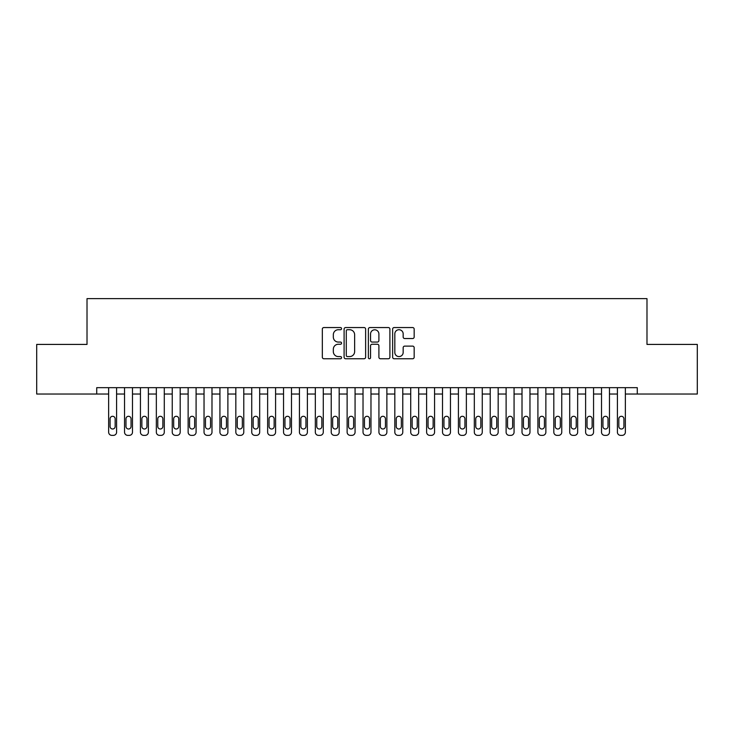 <?xml version="1.0" encoding="UTF-8"?>
<svg xmlns="http://www.w3.org/2000/svg" width="734" height="734" viewBox="0 0 734 734"><rect width="100%" height="100%" fill="white"/><g stroke="black" fill="none" stroke-linecap="round" stroke-linejoin="round"><path stroke-width="1.1" d="M341.567 328.639A1.092 1.092 0 0 0 340.466 327.548L323.887 327.548A1.56 1.56 0 0 0 322.327 329.107L322.327 357.201A1.56 1.56 0 0 0 323.887 358.761L340.466 358.761A1.092 1.092 0 0 0 341.567 357.669A1.092 1.092 0 0 0 340.466 356.577L338.328 356.577A4.991 4.991 0 0 1 333.328 351.577L333.328 349.237A4.991 4.991 0 0 1 338.328 344.246L340.466 344.246A1.092 1.092 0 0 0 341.567 343.154A1.092 1.092 0 0 0 340.466 342.062L338.328 342.062A4.991 4.991 0 0 1 333.328 337.062L333.328 334.722A4.991 4.991 0 0 1 338.328 329.731L340.466 329.731A1.092 1.092 0 0 0 341.567 328.639M412.609 338.548A1.56 1.56 0 0 0 414.169 336.989L414.169 329.107A1.56 1.56 0 0 0 412.609 327.548L394.195 327.548A1.56 1.56 0 0 0 392.635 329.107L392.635 357.201A1.56 1.56 0 0 0 394.195 358.761L412.609 358.761A1.56 1.56 0 0 0 414.169 357.201L414.169 347.677A1.56 1.56 0 0 0 412.609 346.118L404.728 346.118A1.56 1.56 0 0 0 403.168 347.677L403.168 352.403A4.175 4.175 0 0 1 398.993 356.577A4.175 4.175 0 0 1 394.819 352.403L394.819 333.906A4.175 4.175 0 0 1 398.993 329.731A4.175 4.175 0 0 1 403.168 333.906L403.168 336.989A1.56 1.56 0 0 0 404.728 338.548L412.609 338.548M637.277 394.03L637.277 387.671L96.723 387.671L96.723 394.03L108.641 394.03L108.641 432.188A3.184 3.184 0 0 0 111.825 435.363L113.412 435.363A3.184 3.184 0 0 0 116.596 432.188L116.596 394.03L124.541 394.03L124.541 432.188A3.184 3.184 0 0 0 127.725 435.363L129.312 435.363A3.184 3.184 0 0 0 132.487 432.188L132.487 394.03L140.442 394.03L140.442 432.188A3.184 3.184 0 0 0 143.616 435.363L145.213 435.363A3.184 3.184 0 0 0 148.387 432.188L148.387 394.03L156.342 394.03L156.342 432.188A3.184 3.184 0 0 0 159.517 435.363L161.113 435.363A3.184 3.184 0 0 0 164.288 432.188L164.288 394.03L172.242 394.03L172.242 432.188A3.184 3.184 0 0 0 175.417 435.363L177.004 435.363A3.184 3.184 0 0 0 180.188 432.188L180.188 394.03L188.133 394.03L188.133 432.188A3.184 3.184 0 0 0 191.317 435.363L192.904 435.363A3.184 3.184 0 0 0 196.088 432.188L196.088 394.03L204.034 394.03L204.034 432.188A3.184 3.184 0 0 0 207.217 435.363L208.805 435.363A3.184 3.184 0 0 0 211.988 432.188L211.988 394.03L219.934 394.03L219.934 432.188A3.184 3.184 0 0 0 223.118 435.363L224.705 435.363A3.184 3.184 0 0 0 227.889 432.188L227.889 394.03L235.834 394.03L235.834 432.188A3.184 3.184 0 0 0 239.018 435.363L240.605 435.363A3.184 3.184 0 0 0 243.78 432.188L243.78 394.03L251.734 394.03L251.734 432.188A3.184 3.184 0 0 0 254.909 435.363L256.505 435.363A3.184 3.184 0 0 0 259.68 432.188L259.68 394.03L267.635 394.03L267.635 432.188A3.184 3.184 0 0 0 270.809 435.363L272.406 435.363A3.184 3.184 0 0 0 275.58 432.188L275.58 394.03L283.535 394.03L283.535 432.188A3.184 3.184 0 0 0 286.71 435.363L288.297 435.363A3.184 3.184 0 0 0 291.481 432.188L291.481 394.03L299.426 394.03L299.426 432.188A3.184 3.184 0 0 0 302.61 435.363L304.197 435.363A3.184 3.184 0 0 0 307.381 432.188L307.381 394.03L315.326 394.03L315.326 432.188A3.184 3.184 0 0 0 318.51 435.363L320.097 435.363A3.184 3.184 0 0 0 323.281 432.188L323.281 394.03L331.227 394.03L331.227 432.188A3.184 3.184 0 0 0 334.41 435.363L335.998 435.363A3.184 3.184 0 0 0 339.181 432.188L339.181 394.03L347.127 394.03L347.127 432.188A3.184 3.184 0 0 0 350.311 435.363L351.898 435.363A3.184 3.184 0 0 0 355.072 432.188L355.072 394.03L363.027 394.03L363.027 432.188A3.184 3.184 0 0 0 366.202 435.363L367.798 435.363A3.184 3.184 0 0 0 370.973 432.188L370.973 394.03L378.928 394.03L378.928 432.188A3.184 3.184 0 0 0 382.102 435.363L383.689 435.363A3.184 3.184 0 0 0 386.873 432.188L386.873 394.03L394.819 394.03L394.819 432.188A3.184 3.184 0 0 0 398.002 435.363L399.59 435.363A3.184 3.184 0 0 0 402.773 432.188L402.773 394.03L410.719 394.03L410.719 432.188A3.184 3.184 0 0 0 413.903 435.363L415.49 435.363A3.184 3.184 0 0 0 418.674 432.188L418.674 394.03L426.619 394.03L426.619 432.188A3.184 3.184 0 0 0 429.803 435.363L431.39 435.363A3.184 3.184 0 0 0 434.574 432.188L434.574 394.03L442.519 394.03L442.519 432.188A3.184 3.184 0 0 0 445.703 435.363L447.29 435.363A3.184 3.184 0 0 0 450.465 432.188L450.465 394.03L458.42 394.03L458.42 432.188A3.184 3.184 0 0 0 461.594 435.363L463.191 435.363A3.184 3.184 0 0 0 466.365 432.188L466.365 394.03L474.32 394.03L474.32 432.188A3.184 3.184 0 0 0 477.495 435.363L479.091 435.363A3.184 3.184 0 0 0 482.266 432.188L482.266 394.03L490.22 394.03L490.22 432.188A3.184 3.184 0 0 0 493.395 435.363L494.982 435.363A3.184 3.184 0 0 0 498.166 432.188L498.166 394.03L506.111 394.03L506.111 432.188A3.184 3.184 0 0 0 509.295 435.363L510.882 435.363A3.184 3.184 0 0 0 514.066 432.188L514.066 394.03L522.012 394.03L522.012 432.188A3.184 3.184 0 0 0 525.195 435.363L526.783 435.363A3.184 3.184 0 0 0 529.966 432.188L529.966 394.03L537.912 394.03L537.912 432.188A3.184 3.184 0 0 0 541.096 435.363L542.683 435.363A3.184 3.184 0 0 0 545.867 432.188L545.867 394.03L553.812 394.03L553.812 432.188A3.184 3.184 0 0 0 556.996 435.363L558.583 435.363A3.184 3.184 0 0 0 561.758 432.188L561.758 394.03L569.712 394.03L569.712 432.188A3.184 3.184 0 0 0 572.887 435.363L574.483 435.363A3.184 3.184 0 0 0 577.658 432.188L577.658 394.03L585.613 394.03L585.613 432.188A3.184 3.184 0 0 0 588.787 435.363L590.384 435.363A3.184 3.184 0 0 0 593.558 432.188L593.558 394.03L601.513 394.03L601.513 432.188A3.184 3.184 0 0 0 604.688 435.363L606.275 435.363A3.184 3.184 0 0 0 609.459 432.188L609.459 394.03L617.404 394.03L617.404 432.188A3.184 3.184 0 0 0 620.588 435.363L622.175 435.363A3.184 3.184 0 0 0 625.359 432.188L625.359 394.03L697.3 394.03L697.3 344.42L646.984 344.42L646.984 298.637L87.016 298.637L87.016 344.42L36.7 344.42L36.7 394.03L96.723 394.03M365.633 329.107A1.56 1.56 0 0 0 364.073 327.548L345.659 327.548A1.56 1.56 0 0 0 344.099 329.107L344.099 357.201A1.56 1.56 0 0 0 345.659 358.761L364.073 358.761A1.56 1.56 0 0 0 365.633 357.201L365.633 329.107M369.927 327.548L388.341 327.548A1.56 1.56 0 0 1 389.901 329.107L389.901 357.201A1.56 1.56 0 0 1 388.341 358.761L380.46 358.761A1.56 1.56 0 0 1 378.9 357.201L378.9 345.806A1.56 1.56 0 0 0 377.34 344.246L372.11 344.246A1.56 1.56 0 0 0 370.551 345.806L370.551 357.669A1.092 1.092 0 0 1 369.459 358.761A1.092 1.092 0 0 1 368.367 357.669L368.367 329.107A1.56 1.56 0 0 1 369.927 327.548M347.375 329.731A1.092 1.092 0 0 0 346.283 330.823L346.283 355.476A1.092 1.092 0 0 0 347.375 356.577L349.641 356.577A4.991 4.991 0 0 0 354.632 351.577L354.632 334.722A4.991 4.991 0 0 0 349.641 329.731L347.375 329.731M378.9 333.979A4.175 4.175 0 0 0 374.725 329.805A4.175 4.175 0 0 0 370.551 333.979L370.551 340.503A1.56 1.56 0 0 0 372.11 342.062L377.34 342.062A1.56 1.56 0 0 0 378.9 340.503L378.9 333.979M110.072 426.463A2.541 2.541 0 0 0 112.614 429.005A2.541 2.541 0 0 0 115.165 426.463A2.541 2.541 0 0 1 112.614 429.005A2.541 2.541 0 0 1 110.072 426.463L110.072 418.83A2.541 2.541 0 0 1 112.614 416.288A2.541 2.541 0 0 1 115.165 418.83L115.165 426.463M116.596 387.671L116.596 432.188M108.641 387.671L108.641 432.188M111.825 435.363L113.412 435.363M125.973 426.463A2.541 2.541 0 0 0 128.514 429.005A2.541 2.541 0 0 0 131.056 426.463A2.541 2.541 0 0 1 128.514 429.005A2.541 2.541 0 0 1 125.973 426.463L125.973 418.83A2.541 2.541 0 0 1 128.514 416.288A2.541 2.541 0 0 1 131.056 418.83L131.056 426.463M141.873 426.463A2.541 2.541 0 0 0 144.415 429.005A2.541 2.541 0 0 0 146.956 426.463A2.541 2.541 0 0 1 144.415 429.005A2.541 2.541 0 0 1 141.873 426.463L141.873 418.83A2.541 2.541 0 0 1 144.415 416.288A2.541 2.541 0 0 1 146.956 418.83L146.956 426.463M132.487 387.671L132.487 432.188M124.541 387.671L124.541 432.188M127.725 435.363L129.312 435.363M148.387 387.671L148.387 432.188M140.442 387.671L140.442 432.188M143.616 435.363L145.213 435.363M157.773 426.463A2.541 2.541 0 0 0 160.315 429.005A2.541 2.541 0 0 0 162.856 426.463A2.541 2.541 0 0 1 160.315 429.005A2.541 2.541 0 0 1 157.773 426.463L157.773 418.83A2.541 2.541 0 0 1 160.315 416.288A2.541 2.541 0 0 1 162.856 418.83L162.856 426.463M173.674 426.463A2.541 2.541 0 0 0 176.215 429.005A2.541 2.541 0 0 0 178.757 426.463A2.541 2.541 0 0 1 176.215 429.005A2.541 2.541 0 0 1 173.674 426.463L173.674 418.83A2.541 2.541 0 0 1 176.215 416.288A2.541 2.541 0 0 1 178.757 418.83L178.757 426.463M164.288 387.671L164.288 432.188M156.342 387.671L156.342 432.188M159.517 435.363L161.113 435.363M180.188 387.671L180.188 432.188M172.242 387.671L172.242 432.188M175.417 435.363L177.004 435.363M189.565 426.463A2.541 2.541 0 0 0 192.115 429.005A2.541 2.541 0 0 0 194.657 426.463A2.541 2.541 0 0 1 192.115 429.005A2.541 2.541 0 0 1 189.565 426.463L189.565 418.83A2.541 2.541 0 0 1 192.115 416.288A2.541 2.541 0 0 1 194.657 418.83L194.657 426.463M196.088 387.671L196.088 432.188M188.133 387.671L188.133 432.188M191.317 435.363L192.904 435.363M205.465 426.463A2.541 2.541 0 0 0 208.006 429.005A2.541 2.541 0 0 0 210.557 426.463A2.541 2.541 0 0 1 208.006 429.005A2.541 2.541 0 0 1 205.465 426.463L205.465 418.83A2.541 2.541 0 0 1 208.006 416.288A2.541 2.541 0 0 1 210.557 418.83L210.557 426.463M211.988 387.671L211.988 432.188M204.034 387.671L204.034 432.188M207.217 435.363L208.805 435.363M221.365 426.463A2.541 2.541 0 0 0 223.907 429.005A2.541 2.541 0 0 0 226.457 426.463A2.541 2.541 0 0 1 223.907 429.005A2.541 2.541 0 0 1 221.365 426.463L221.365 418.83A2.541 2.541 0 0 1 223.907 416.288A2.541 2.541 0 0 1 226.457 418.83L226.457 426.463M227.889 387.671L227.889 432.188M219.934 387.671L219.934 432.188M223.118 435.363L224.705 435.363M237.266 426.463A2.541 2.541 0 0 0 239.807 429.005A2.541 2.541 0 0 0 242.348 426.463A2.541 2.541 0 0 1 239.807 429.005A2.541 2.541 0 0 1 237.266 426.463L237.266 418.83A2.541 2.541 0 0 1 239.807 416.288A2.541 2.541 0 0 1 242.348 418.83L242.348 426.463M243.78 387.671L243.78 432.188M235.834 387.671L235.834 432.188M239.018 435.363L240.605 435.363M253.166 426.463A2.541 2.541 0 0 0 255.707 429.005A2.541 2.541 0 0 0 258.249 426.463A2.541 2.541 0 0 1 255.707 429.005A2.541 2.541 0 0 1 253.166 426.463L253.166 418.83A2.541 2.541 0 0 1 255.707 416.288A2.541 2.541 0 0 1 258.249 418.83L258.249 426.463M259.68 387.671L259.68 432.188M251.734 387.671L251.734 432.188M254.909 435.363L256.505 435.363M269.066 426.463A2.541 2.541 0 0 0 271.608 429.005A2.541 2.541 0 0 0 274.149 426.463A2.541 2.541 0 0 1 271.608 429.005A2.541 2.541 0 0 1 269.066 426.463L269.066 418.83A2.541 2.541 0 0 1 271.608 416.288A2.541 2.541 0 0 1 274.149 418.83L274.149 426.463M275.58 387.671L275.58 432.188M267.635 387.671L267.635 432.188M270.809 435.363L272.406 435.363M284.957 426.463A2.541 2.541 0 0 0 287.508 429.005A2.541 2.541 0 0 0 290.049 426.463A2.541 2.541 0 0 1 287.508 429.005A2.541 2.541 0 0 1 284.957 426.463L284.957 418.83A2.541 2.541 0 0 1 287.508 416.288A2.541 2.541 0 0 1 290.049 418.83L290.049 426.463M291.481 387.671L291.481 432.188M283.535 387.671L283.535 432.188M286.71 435.363L288.297 435.363M300.857 426.463A2.541 2.541 0 0 0 303.408 429.005A2.541 2.541 0 0 0 305.95 426.463A2.541 2.541 0 0 1 303.408 429.005A2.541 2.541 0 0 1 300.857 426.463L300.857 418.83A2.541 2.541 0 0 1 303.408 416.288A2.541 2.541 0 0 1 305.95 418.83L305.95 426.463M307.381 387.671L307.381 432.188M299.426 387.671L299.426 432.188M302.61 435.363L304.197 435.363M316.758 426.463A2.541 2.541 0 0 0 319.299 429.005A2.541 2.541 0 0 0 321.85 426.463A2.541 2.541 0 0 1 319.299 429.005A2.541 2.541 0 0 1 316.758 426.463L316.758 418.83A2.541 2.541 0 0 1 319.299 416.288A2.541 2.541 0 0 1 321.85 418.83L321.85 426.463M323.281 387.671L323.281 432.188M315.326 387.671L315.326 432.188M318.51 435.363L320.097 435.363M332.658 426.463A2.541 2.541 0 0 0 335.199 429.005A2.541 2.541 0 0 0 337.75 426.463A2.541 2.541 0 0 1 335.199 429.005A2.541 2.541 0 0 1 332.658 426.463L332.658 418.83A2.541 2.541 0 0 1 335.199 416.288A2.541 2.541 0 0 1 337.75 418.83L337.75 426.463M339.181 387.671L339.181 432.188M331.227 387.671L331.227 432.188M334.41 435.363L335.998 435.363M348.558 426.463A2.541 2.541 0 0 0 351.1 429.005A2.541 2.541 0 0 0 353.641 426.463A2.541 2.541 0 0 1 351.1 429.005A2.541 2.541 0 0 1 348.558 426.463L348.558 418.83A2.541 2.541 0 0 1 351.1 416.288A2.541 2.541 0 0 1 353.641 418.83L353.641 426.463M355.072 387.671L355.072 432.188M347.127 387.671L347.127 432.188M350.311 435.363L351.898 435.363M364.459 426.463A2.541 2.541 0 0 0 367 429.005A2.541 2.541 0 0 0 369.541 426.463A2.541 2.541 0 0 1 367 429.005A2.541 2.541 0 0 1 364.459 426.463L364.459 418.83A2.541 2.541 0 0 1 367 416.288A2.541 2.541 0 0 1 369.541 418.83L369.541 426.463M370.973 387.671L370.973 432.188M363.027 387.671L363.027 432.188M366.202 435.363L367.798 435.363M380.359 426.463A2.541 2.541 0 0 0 382.9 429.005A2.541 2.541 0 0 0 385.442 426.463A2.541 2.541 0 0 1 382.9 429.005A2.541 2.541 0 0 1 380.359 426.463L380.359 418.83A2.541 2.541 0 0 1 382.9 416.288A2.541 2.541 0 0 1 385.442 418.83L385.442 426.463M386.873 387.671L386.873 432.188M378.928 387.671L378.928 432.188M382.102 435.363L383.689 435.363M396.25 426.463A2.541 2.541 0 0 0 398.801 429.005A2.541 2.541 0 0 0 401.342 426.463A2.541 2.541 0 0 1 398.801 429.005A2.541 2.541 0 0 1 396.25 426.463L396.25 418.83A2.541 2.541 0 0 1 398.801 416.288A2.541 2.541 0 0 1 401.342 418.83L401.342 426.463M402.773 387.671L402.773 432.188M394.819 387.671L394.819 432.188M398.002 435.363L399.59 435.363M412.15 426.463A2.541 2.541 0 0 0 414.701 429.005A2.541 2.541 0 0 0 417.242 426.463A2.541 2.541 0 0 1 414.701 429.005A2.541 2.541 0 0 1 412.15 426.463L412.15 418.83A2.541 2.541 0 0 1 414.701 416.288A2.541 2.541 0 0 1 417.242 418.83L417.242 426.463M418.674 387.671L418.674 432.188M410.719 387.671L410.719 432.188M413.903 435.363L415.49 435.363M428.05 426.463A2.541 2.541 0 0 0 430.592 429.005A2.541 2.541 0 0 0 433.143 426.463A2.541 2.541 0 0 1 430.592 429.005A2.541 2.541 0 0 1 428.05 426.463L428.05 418.83A2.541 2.541 0 0 1 430.592 416.288A2.541 2.541 0 0 1 433.143 418.83L433.143 426.463M434.574 387.671L434.574 432.188M426.619 387.671L426.619 432.188M429.803 435.363L431.39 435.363M443.951 426.463A2.541 2.541 0 0 0 446.492 429.005A2.541 2.541 0 0 0 449.043 426.463A2.541 2.541 0 0 1 446.492 429.005A2.541 2.541 0 0 1 443.951 426.463L443.951 418.83A2.541 2.541 0 0 1 446.492 416.288A2.541 2.541 0 0 1 449.043 418.83L449.043 426.463M450.465 387.671L450.465 432.188M442.519 387.671L442.519 432.188M445.703 435.363L447.29 435.363M459.851 426.463A2.541 2.541 0 0 0 462.392 429.005A2.541 2.541 0 0 0 464.934 426.463A2.541 2.541 0 0 1 462.392 429.005A2.541 2.541 0 0 1 459.851 426.463L459.851 418.83A2.541 2.541 0 0 1 462.392 416.288A2.541 2.541 0 0 1 464.934 418.83L464.934 426.463M466.365 387.671L466.365 432.188M458.42 387.671L458.42 432.188M461.594 435.363L463.191 435.363M475.751 426.463A2.541 2.541 0 0 0 478.293 429.005A2.541 2.541 0 0 0 480.834 426.463A2.541 2.541 0 0 1 478.293 429.005A2.541 2.541 0 0 1 475.751 426.463L475.751 418.83A2.541 2.541 0 0 1 478.293 416.288A2.541 2.541 0 0 1 480.834 418.83L480.834 426.463M482.266 387.671L482.266 432.188M474.32 387.671L474.32 432.188M477.495 435.363L479.091 435.363M491.652 426.463A2.541 2.541 0 0 0 494.193 429.005A2.541 2.541 0 0 0 496.734 426.463A2.541 2.541 0 0 1 494.193 429.005A2.541 2.541 0 0 1 491.652 426.463L491.652 418.83A2.541 2.541 0 0 1 494.193 416.288A2.541 2.541 0 0 1 496.734 418.83L496.734 426.463M498.166 387.671L498.166 432.188M490.22 387.671L490.22 432.188M493.395 435.363L494.982 435.363M507.543 426.463A2.541 2.541 0 0 0 510.093 429.005A2.541 2.541 0 0 0 512.635 426.463A2.541 2.541 0 0 1 510.093 429.005A2.541 2.541 0 0 1 507.543 426.463L507.543 418.83A2.541 2.541 0 0 1 510.093 416.288A2.541 2.541 0 0 1 512.635 418.83L512.635 426.463M514.066 387.671L514.066 432.188M506.111 387.671L506.111 432.188M509.295 435.363L510.882 435.363M523.443 426.463A2.541 2.541 0 0 0 525.994 429.005A2.541 2.541 0 0 0 528.535 426.463A2.541 2.541 0 0 1 525.994 429.005A2.541 2.541 0 0 1 523.443 426.463L523.443 418.83A2.541 2.541 0 0 1 525.994 416.288A2.541 2.541 0 0 1 528.535 418.83L528.535 426.463M529.966 387.671L529.966 432.188M522.012 387.671L522.012 432.188M525.195 435.363L526.783 435.363M539.343 426.463A2.541 2.541 0 0 0 541.885 429.005A2.541 2.541 0 0 0 544.435 426.463A2.541 2.541 0 0 1 541.885 429.005A2.541 2.541 0 0 1 539.343 426.463L539.343 418.83A2.541 2.541 0 0 1 541.885 416.288A2.541 2.541 0 0 1 544.435 418.83L544.435 426.463M545.867 387.671L545.867 432.188M537.912 387.671L537.912 432.188M541.096 435.363L542.683 435.363M555.243 426.463A2.541 2.541 0 0 0 557.785 429.005A2.541 2.541 0 0 0 560.326 426.463A2.541 2.541 0 0 1 557.785 429.005A2.541 2.541 0 0 1 555.243 426.463L555.243 418.83A2.541 2.541 0 0 1 557.785 416.288A2.541 2.541 0 0 1 560.326 418.83L560.326 426.463M561.758 387.671L561.758 432.188M553.812 387.671L553.812 432.188M556.996 435.363L558.583 435.363M571.144 426.463A2.541 2.541 0 0 0 573.685 429.005A2.541 2.541 0 0 0 576.227 426.463A2.541 2.541 0 0 1 573.685 429.005A2.541 2.541 0 0 1 571.144 426.463L571.144 418.83A2.541 2.541 0 0 1 573.685 416.288A2.541 2.541 0 0 1 576.227 418.83L576.227 426.463M577.658 387.671L577.658 432.188M569.712 387.671L569.712 432.188M572.887 435.363L574.483 435.363M587.044 426.463A2.541 2.541 0 0 0 589.586 429.005A2.541 2.541 0 0 0 592.127 426.463A2.541 2.541 0 0 1 589.586 429.005A2.541 2.541 0 0 1 587.044 426.463L587.044 418.83A2.541 2.541 0 0 1 589.586 416.288A2.541 2.541 0 0 1 592.127 418.83L592.127 426.463M593.558 387.671L593.558 432.188M585.613 387.671L585.613 432.188M588.787 435.363L590.384 435.363M602.944 426.463A2.541 2.541 0 0 0 605.486 429.005A2.541 2.541 0 0 0 608.027 426.463A2.541 2.541 0 0 1 605.486 429.005A2.541 2.541 0 0 1 602.944 426.463L602.944 418.83A2.541 2.541 0 0 1 605.486 416.288A2.541 2.541 0 0 1 608.027 418.83L608.027 426.463M609.459 387.671L609.459 432.188M601.513 387.671L601.513 432.188M604.688 435.363L606.275 435.363M618.835 426.463A2.541 2.541 0 0 0 621.386 429.005A2.541 2.541 0 0 0 623.928 426.463A2.541 2.541 0 0 1 621.386 429.005A2.541 2.541 0 0 1 618.835 426.463L618.835 418.83A2.541 2.541 0 0 1 621.386 416.288A2.541 2.541 0 0 1 623.928 418.83L623.928 426.463M625.359 387.671L625.359 432.188M617.404 387.671L617.404 432.188M620.588 435.363L622.175 435.363"/></g></svg>
